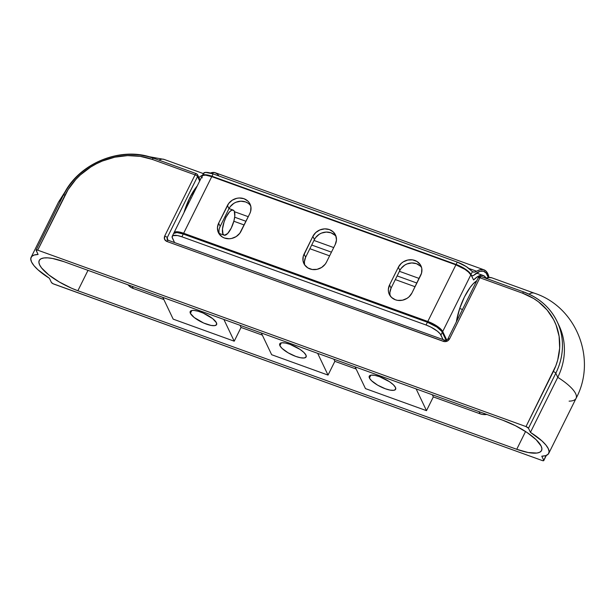 <?xml version="1.0" encoding="UTF-8"?>
<svg xmlns="http://www.w3.org/2000/svg" width="615" height="615" viewBox="0 0 615 615"><rect width="100%" height="100%" fill="white"/><g stroke="black" fill="none" stroke-linecap="round" stroke-linejoin="round"><path stroke-width="0.92" d="M369.43 378.025L370.83 375.204L369.43 378.025L371.522 380.693L377.602 385.136L385.321 388.765L390.087 390.102L393.685 390.325L395.576 389.387L395.468 387.435A14.722 4.413 26.4 0 1 395.637 389.28A14.722 4.413 26.4 0 1 382.914 387.811A14.722 4.413 26.4 0 1 369.43 378.025A14.722 4.413 26.4 0 1 369.261 376.188A14.722 4.413 26.4 0 1 381.992 377.656A14.722 4.413 26.4 0 1 395.468 387.435L393.385 384.775L389.626 381.792L379.578 376.703L374.812 375.358L371.214 375.142L369.323 376.08L369.43 378.025M279.91 345.684L281.309 342.863L279.91 345.684L282.001 348.351L288.081 352.787L295.8 356.423L300.566 357.761L304.171 357.984L306.062 357.046L305.955 355.093A14.722 4.413 26.4 0 1 306.116 356.938A14.722 4.413 26.4 0 1 293.393 355.47A14.722 4.413 26.4 0 1 279.91 345.684A14.722 4.413 26.4 0 1 279.74 343.839A14.722 4.413 26.4 0 1 292.471 345.315A14.722 4.413 26.4 0 1 305.955 355.093L303.864 352.426L300.105 349.451L290.057 344.362L285.299 343.016L281.693 342.801L279.802 343.731L279.91 345.684M226.028 217.18L224.944 216.788L226.028 217.18A13.345 4.543 -70.1 0 1 233.162 210.092A13.345 4.543 -70.1 0 1 231.232 228.111A13.345 4.543 -70.1 0 1 224.098 235.191A13.345 4.543 -70.1 0 1 226.028 217.18L224.06 221.954L222.476 229.088L222.968 234.046L224.398 235.268L227.65 233.523L231.232 228.111L233.938 220.854L234.784 216.196L234.292 211.237L233.677 210.392L231.893 210.122L229.61 211.76L226.028 217.18M502.916 420.268A35.432 10.624 26.4 0 1 541.154 446.106L536.126 439.687L527.093 432.53L515.432 425.711L502.916 420.268L64.052 261.706L52.59 258.477L47.809 257.862L43.926 257.954L41.074 258.746L39.375 260.207L38.883 262.282L39.629 264.896L41.582 267.948L48.754 274.867L59.301 281.993L71.624 288.243L77.874 290.734L516.731 449.296L528.2 452.525L536.864 453.047L539.716 452.256L541.415 450.795L541.9 448.719L541.154 446.106A35.432 10.624 26.4 0 1 541.561 450.534A35.432 10.624 26.4 0 1 516.731 449.296L525.564 431.515L516.731 449.296L77.874 290.734A35.432 10.624 26.4 0 1 39.229 260.468A35.432 10.624 26.4 0 1 64.052 261.706L502.916 420.268M190.389 313.343L191.795 310.521L190.389 313.343A14.722 4.413 26.4 0 1 190.227 311.498A14.722 4.413 26.4 0 1 202.95 312.966A14.722 4.413 26.4 0 1 216.434 322.752A14.722 4.413 26.4 0 1 216.603 324.589A14.722 4.413 26.4 0 1 203.873 323.121A14.722 4.413 26.4 0 1 190.389 313.343L194.179 317.486L203.688 323.044L211.045 325.42L214.65 325.635L216.542 324.697L216.434 322.752L212.644 318.608L203.135 313.05L198.053 311.213L193.787 310.414L192.172 310.452L190.281 311.39L190.389 313.343M153.289 158.232A69.018 61.508 154.5 0 0 63.453 195.324A2.299 0.692 26.4 0 1 63.43 195.024A2.299 0.692 26.4 0 1 65.036 195.116A2.299 0.692 -153.6 0 0 63.422 195.04L36.101 250.082A2.299 0.692 26.4 0 0 36.124 250.367L38.084 254.472A37.546 11.262 26.4 0 0 31.119 257.278A37.546 11.262 26.4 0 0 49.431 278.303L51.383 282.408A2.299 0.692 26.4 0 0 53.866 284.084L542.153 460.504L53.051 283.73L51.383 282.408L49.431 278.303L37.892 269.731L33.971 265.649L31.55 261.975L30.75 258.892L31.611 256.54L34.102 255.048L38.084 254.472L36.108 250.067L37.715 250.159L65.036 195.116A66.72 59.455 154.5 0 1 152.335 159.423L195.063 174.86L164.712 236.006A2.299 0.692 26.4 0 1 167.195 237.69L167.918 240.165L167.195 237.69L197.546 176.536L199.675 181.01L197.546 176.536A2.299 0.692 -153.6 0 0 195.063 174.86L164.712 236.006L164.513 239.235L166.811 241.434L444.345 341.617L447.766 340.871L449.542 338.919L479.9 277.772L522.619 293.209L533.589 298.467L538.532 301.857L547.096 309.991L553.631 319.677L556.052 324.981L559.104 336.274L559.665 348.098L557.713 360.006L555.814 365.848L526.002 426.579L37.715 250.159L68.096 189.635L75.791 179.488L80.357 174.921L90.705 167.034L96.386 163.79L102.328 161.045L114.79 157.186L127.605 155.61L140.281 156.364L152.335 159.423L195.063 174.86A2.299 0.784 -70.1 0 1 196.293 173.638A2.299 0.784 -70.1 0 1 196.485 173.837A2.299 2.053 154.5 0 1 197.546 176.536A2.299 2.053 -25.5 0 0 197.592 174.814L199.598 179.034M416.147 388.918L426.495 410.666L365.464 388.611L355.109 366.863L365.464 388.611L426.495 410.666L433.329 396.906L480.123 413.81L482.614 414.441L486.834 414.464A13.807 12.3 -25.5 0 1 480.123 413.81L479.1 411.666L480.123 413.81L433.329 396.906L426.495 410.666L416.147 388.918M271.653 354.717L261.306 332.976L271.653 354.717L328.026 375.089L271.653 354.717M317.671 353.341L328.026 375.089L334.86 361.32L356.131 369.008L334.86 361.32L328.026 375.089L317.671 353.341M173.184 319.139L162.829 297.399L173.184 319.139L234.223 341.194L173.184 319.139M223.868 319.446L234.223 341.194L241.049 327.434L262.321 335.114L241.049 327.434L234.223 341.194L223.868 319.446M548.749 453.386L576.071 398.343A37.546 11.262 -153.6 0 0 557.759 377.326L530.438 432.368L541.969 440.94L545.897 445.022L548.319 448.689L549.118 451.779L548.249 454.124L545.766 455.623L541.784 456.192L543.737 460.297L543.46 460.75L542.153 460.504A2.299 0.692 26.4 0 0 543.768 460.589A2.299 0.692 26.4 0 0 543.737 460.297L541.784 456.192A37.546 11.262 26.4 0 0 548.749 453.386A37.546 11.262 26.4 0 0 530.438 432.368L528.485 428.263L530.438 432.368L557.759 377.326A37.546 11.262 26.4 0 1 576.163 398.136A37.546 11.262 26.4 0 1 569.106 401.149M36.101 250.082A2.299 0.692 26.4 0 1 37.715 250.159L526.002 426.579L528.485 428.263L555.806 373.22L557.759 377.326A69.018 61.508 -25.5 0 0 559.043 325.596L557.09 321.491A69.018 61.508 154.5 0 1 555.806 373.22L557.759 377.326A69.018 61.508 154.5 0 0 558.02 323.567M137.329 154.557L164.074 159.4A37.546 12.777 109.9 0 0 158.978 160.154A37.546 12.777 -70.1 0 1 164.305 159.485M58.348 202.443A37.546 11.262 26.4 0 1 60.862 200.206A37.546 11.262 -153.6 0 0 58.44 202.235L67.627 187.744M198.891 177.551A37.546 12.777 -70.1 0 1 202.573 175.175M534.589 293.27A37.546 12.777 109.9 0 0 528.985 294.101A37.546 12.777 -70.1 0 1 534.366 293.186L491.639 277.749A37.546 12.777 109.9 0 0 486.534 278.51A37.546 12.777 -70.1 0 1 491.862 277.834M524.049 292.187A69.018 61.508 154.5 0 1 557.09 321.491C550.21 307.546 539.132 297.706 523.857 291.994A2.299 0.784 -70.1 0 1 524.049 292.187A2.299 0.784 109.9 0 0 523.842 291.987A2.299 0.784 109.9 0 0 522.619 293.209A66.72 59.455 154.5 0 1 553.323 371.537L526.002 426.579A2.299 0.692 26.4 0 1 528.485 428.263L555.806 373.22A2.299 0.692 -153.6 0 0 553.323 371.537A2.299 0.692 26.4 0 1 555.806 373.22A69.018 61.508 -25.5 0 0 557.175 321.676M546.12 455.5L543.737 460.297L546.12 455.5M87.991 270.354L77.874 290.734L87.991 270.354M128.005 284.814L130.949 287.382L133.224 288.473L163.851 299.536L133.224 288.473L132.202 286.329L133.224 288.473A13.807 12.3 -25.5 0 1 128.005 284.814M432.307 394.761L433.329 396.906L432.307 394.761M240.035 325.289L241.049 327.434L240.035 325.289M333.837 359.183L334.86 361.32L333.837 359.183M63.422 195.04C78.236 163.244 121.332 145.624 153.566 158.201A2.299 0.784 109.9 0 0 152.335 159.423A2.299 0.784 -70.1 0 1 153.558 158.201A2.299 0.784 -70.1 0 1 153.765 158.401M167.119 239.389L167.195 237.69L197.546 176.536A2.299 0.692 26.4 0 0 195.063 174.86A2.299 0.784 109.9 0 1 196.293 173.638L197.592 174.814M167.065 239.227L167.195 237.69A2.299 0.692 -153.6 0 0 164.712 236.006C163.782 238.489 164.489 240.296 166.811 241.434A2.299 0.784 -70.1 0 1 168.033 240.211A2.299 0.784 -70.1 0 1 168.279 240.526M444.73 340.18A2.299 0.784 109.9 0 0 443.507 341.41C446.09 342.04 448.104 341.217 449.542 338.919A2.299 0.692 -153.6 0 0 447.935 338.834C447.136 340.133 446.075 340.587 444.745 340.187L168.049 240.211A2.299 0.784 109.9 0 0 166.811 241.434L443.507 341.41A2.299 0.784 -70.1 0 1 444.745 340.187A2.299 0.784 -70.1 0 1 444.976 340.502M447.958 339.126A2.299 0.692 26.4 0 1 447.935 338.842A2.299 0.692 26.4 0 1 449.542 338.919L479.9 277.772A2.299 0.692 -153.6 0 0 478.286 277.696L479.9 277.772L522.619 293.209A2.299 0.784 -70.1 0 1 523.857 291.994L481.13 276.55A2.299 0.784 109.9 0 0 479.9 277.772L481.13 276.55C478.947 276.719 477.993 277.096 478.286 277.696L447.935 338.842M199.191 178.442L199.721 181.102L199.191 178.442M196.485 173.837A2.299 0.784 109.9 0 0 196.293 173.638L153.566 158.201M173.853 233.477L174.706 232.101L177.328 231.755L183.654 233.254L427.802 321.468L435.036 324.866L440.74 329.033L442.7 331.531L446.736 340.01L442.7 331.531L470.998 274.521L473.588 279.963L470.237 273.337L465.517 269.232L456.099 264.458L211.952 176.244L205.625 174.745L202.343 175.659M486.05 278.08A36.808 12.531 -70.1 0 0 483.252 275.497A36.808 12.531 -70.1 0 0 473.588 279.963L477.586 276.627L481.184 275.266L484.166 275.958L486.357 278.664M183.654 233.254L211.952 176.244L456.099 264.458L427.802 321.468L183.654 233.254L211.952 176.244A13.807 4.144 -153.6 0 0 202.281 175.759L173.983 232.77A13.807 4.144 26.4 0 1 183.654 233.254M219.347 228.572L220.178 226.382L218.648 223.176L227.435 205.487A12.654 11.278 154.5 0 1 238.912 198.015A12.654 11.278 154.5 0 1 250.051 204.088A12.654 11.278 154.5 0 1 249.813 213.574L250.643 211.383L250.912 206.886L249.306 202.789L247.868 201.09L243.994 198.714L239.296 197.992L236.867 198.291L232.301 200.159L228.695 203.457L218.648 223.176L217.449 227.627L218.133 232.009L219.163 233.969L222.392 237.036L224.475 238.036L229.164 238.758L231.594 238.459L236.16 236.591L239.765 233.293L249.813 213.574L241.034 231.263A12.654 11.278 154.5 0 1 229.556 238.743A12.654 11.278 154.5 0 1 218.417 232.662A12.654 11.278 154.5 0 1 218.648 223.176L220.178 226.382L228.957 208.693L230.218 206.655L233.823 203.365L236.029 202.227L240.826 201.197L245.516 201.92L247.599 202.919M421.567 267.51A12.654 11.278 -25.5 0 0 410.351 263.059A12.654 11.278 -25.5 0 0 399.858 270.439L398.336 267.233A12.654 11.278 154.5 0 1 409.813 259.761A12.654 11.278 154.5 0 1 420.952 265.834A12.654 11.278 154.5 0 1 420.714 275.32L411.935 293.009A12.654 11.278 154.5 0 1 400.457 300.489A12.654 11.278 154.5 0 1 389.318 294.408A12.654 11.278 154.5 0 1 389.549 284.93L388.349 289.373L388.457 291.618L389.034 293.755L391.501 297.414L395.376 299.782L397.659 300.366L402.494 300.205L407.061 298.337L409.029 296.845L411.935 293.009L421.544 273.129L421.813 268.632L421.229 266.487L420.206 264.535L416.97 261.46L412.604 259.884L407.768 260.037L403.202 261.905L401.241 263.404L398.336 267.233L389.549 284.93L391.079 288.127L399.858 270.439L401.118 268.409L404.724 265.111L406.93 263.973L411.727 262.943L416.416 263.666L420.291 266.041M304.533 263.943L304.425 261.706L305.624 257.255L304.102 254.049L312.881 236.36A12.654 11.278 154.5 0 1 324.359 228.888A12.654 11.278 154.5 0 1 335.498 234.961A12.654 11.278 154.5 0 1 335.267 244.447L336.466 240.004L335.782 235.614L333.315 231.963L329.44 229.587L324.751 228.865L319.954 229.902L315.787 232.532L312.881 236.36L303.272 256.24L303.003 260.745L304.61 264.842L307.846 267.909L312.212 269.485L317.048 269.332L321.614 267.464L325.22 264.173L326.48 262.136L335.267 244.447L326.48 262.136A12.654 11.278 154.5 0 1 315.003 269.616A12.654 11.278 154.5 0 1 303.864 263.535A12.654 11.278 154.5 0 1 304.102 254.049L305.624 257.255L314.411 239.566L315.672 237.536L319.277 234.238L321.484 233.1L326.273 232.07L330.97 232.793L334.837 235.168M219.078 233.07L218.971 230.825M389.979 294.816L389.872 292.579L391.079 288.127A12.654 11.278 -25.5 0 0 390.225 295.946M442.7 331.531L470.998 274.521A13.807 4.144 -153.6 0 0 456.099 264.458L427.802 321.468A13.807 4.144 26.4 0 1 442.7 331.531M173.861 233.2A13.807 4.144 26.4 0 1 173.983 232.77M336.121 236.637A12.654 11.278 -25.5 0 0 324.904 232.186A12.654 11.278 -25.5 0 0 314.411 239.566L312.881 236.36L314.411 239.566L305.624 257.255A12.654 11.278 -25.5 0 0 304.771 265.073M399.858 270.439L391.079 288.127L389.549 284.93L398.336 267.233L399.858 270.439M250.666 205.756A12.654 11.278 -25.5 0 0 239.45 201.313A12.654 11.278 -25.5 0 0 228.957 208.693L227.435 205.487L228.957 208.693L220.178 226.382A12.654 11.278 -25.5 0 0 219.324 234.192M189.797 197.692A32.211 10.962 109.9 0 0 183.97 212.652L189.797 197.692L191.157 198.176L189.797 197.692A32.211 10.962 109.9 0 1 197.192 186.022L189.797 197.692M462.503 309.483L459.705 308.476A32.211 10.962 109.9 0 0 456.368 321.845L459.705 308.476L464.456 296.937L470.16 287.405L473.104 283.869L476.74 280.809A32.211 10.962 109.9 0 0 459.705 308.476L462.503 309.483M201.966 176.567L203.035 175.383L205.679 175.16L211.76 176.636L455.907 264.85L464.925 269.355L468.422 272.022L470.821 274.882L472.428 271.638L474.334 272.13L480.2 269.678L483.336 269.608L485.942 271.061L487.933 273.975L489.048 277.365A46.748 15.913 -70.1 0 0 483.905 269.785L215.35 172.754A46.748 15.913 109.9 0 0 210.422 173.03L214.773 172.577L217.387 174.03L218.571 175.475M483.905 269.785A46.748 15.913 -70.1 0 0 476.648 271.253L468.784 268.409L476.648 271.253A23.009 7.834 -70.1 0 1 473.081 271.976A23.009 7.834 -70.1 0 1 472.428 271.638L466.17 266.526L457.268 262.098L213.128 173.884L205.625 172.392L203.511 173.307L203.873 174.606M172.231 236.314A13.807 4.144 26.4 0 1 181.902 236.79L183.262 234.038A13.807 4.144 -153.6 0 0 173.591 233.562L172.231 236.314A13.807 4.144 26.4 0 0 172.385 238.036L174.537 242.556L172.092 237.021L172.946 235.637L177.435 235.537L181.902 236.79L426.041 325.004L430.923 327.126L437.388 331.185L440.186 333.884L443.092 339.595L440.94 335.067L442.308 332.315L441.547 331.131L436.827 327.026L427.41 322.252L426.041 325.004L181.902 236.79L183.262 234.038L427.41 322.252L183.262 234.038L176.936 232.547L173.653 233.454M442.308 332.315L446.083 340.249L442.308 332.315A13.807 4.144 -153.6 0 0 427.41 322.252L426.041 325.004A13.807 4.144 26.4 0 1 440.94 335.067L442.308 332.315M471.474 270.854L470.214 269.662A13.807 4.144 -153.6 0 0 457.268 262.098L455.907 264.85L211.76 176.636L213.128 173.884L457.268 262.098L455.907 264.85A13.807 4.144 26.4 0 1 470.567 274.475L470.821 274.882A13.807 4.697 -70.1 0 0 471.767 275.674A13.807 4.697 -70.1 0 0 473.696 275.366A42.227 14.376 -70.1 0 1 483.736 271.276A42.227 14.376 -70.1 0 1 488.218 277.457L486.234 273.168L483.459 271.192L479.946 271.307L473.696 275.366L472.043 275.751L470.821 274.882L472.428 271.638M233.838 221.239L244.155 224.967L233.838 221.239M309.868 248.714L329.609 255.848L309.868 248.714M395.322 279.587L415.056 286.721L395.322 279.587M419.161 278.449L399.427 271.315L419.161 278.449M333.714 247.576L313.973 240.442L333.714 247.576M248.26 216.695L234.484 211.721L248.26 216.695M234.669 217.203L245.985 221.292L234.669 217.203M311.697 245.031L331.431 252.165L311.697 245.031M397.144 275.912L416.885 283.038L397.144 275.912M203.457 173.399L202.089 176.159A13.807 4.144 26.4 0 1 211.76 176.636L213.128 173.884A13.807 4.144 -153.6 0 0 203.511 173.307L203.388 173.991M202.258 177.85L202.074 177.466L202.258 177.85M219.14 233.4L224.098 235.191M31.119 257.278L58.44 202.235M164.074 159.4L203.365 173.591M576.071 398.343C597.173 359.352 576.493 306.785 534.366 293.186M546.328 455.423L543.768 460.589M168.049 240.211L167.072 239.235M485.742 278.218L488.041 277.48L491.639 277.749M229.011 208.593L233.147 210.084M483.252 275.497L476.333 272.999"/></g></svg>
